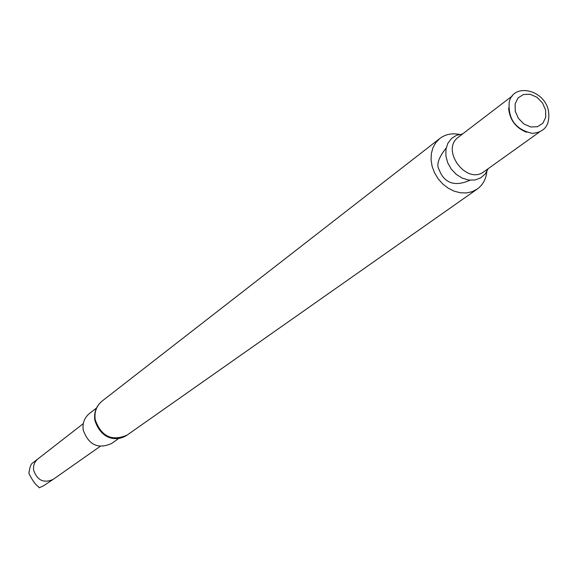 <?xml version="1.0" encoding="UTF-8"?>
<svg xmlns="http://www.w3.org/2000/svg" width="578" height="578" viewBox="0 0 578 578"><rect width="100%" height="100%" fill="white"/><g stroke="black" fill="none" stroke-linecap="round" stroke-linejoin="round"><path stroke-width="0.87" d="M486.972 169.527C486.647 177.995 483.41 184.498 477.284 189.035L472.197 191.672L466.468 192.944L460.363 192.77L454.178 191.166L448.232 188.204L442.806 184.021L438.175 178.826L434.569 172.88L432.156 166.464L431.065 159.911L431.347 153.531L432.973 147.643L435.863 142.535L439.88 138.445C445.414 134.313 451.909 132.962 459.351 134.399M488.2 168.653L485.224 173.992L480.715 177.88L475.051 179.968L468.722 180.061L462.277 178.154L456.295 174.397L451.295 169.13L447.719 162.801L445.884 155.981L445.941 149.261L447.892 143.243L451.548 138.438L456.584 135.259L462.566 133.98M526.529 132.268C515.634 127.81 509.659 119.718 508.582 107.999M548.5 110.998C550.256 124.87 544.83 132.326 532.23 133.359C515.655 129.566 507.983 119.184 509.211 102.227C513.365 82.372 544.599 89.525 548.5 110.998M545.589 110.022L545.733 117.283L542.858 123.237L537.511 126.705L530.756 126.979L523.921 124.003L518.379 118.346L515.244 111.149L515.135 103.859L518.061 97.913L523.437 94.503L530.185 94.272L536.969 97.27L542.467 102.884L545.589 110.022M96.49 408.054L89.352 413.581C84.374 417.735 82.336 423.233 83.239 430.083C88.607 444.923 98.029 449.409 111.511 443.543L118.887 438.341M37.982 458.874L32.39 463.151C30.815 464.177 29.644 467.602 28.9 473.418C32.433 480.47 35.561 484.848 38.3 486.546L39.203 487.789L43.538 485.823L53.154 479.386M102.046 401.125C96.454 405.814 94.178 412.013 95.218 419.736C101.294 436.513 111.937 441.621 127.138 435.061C118.772 440.985 101.901 441.643 94.857 420.408C93.788 412.439 96.186 406.016 102.046 401.125L439.88 138.445M539.187 132.225L484.039 171.63C466.54 185.487 440.125 149.76 458.499 137.087L512.332 95.905M38.018 458.845L37.953 458.896C34.499 461.786 33.062 465.586 33.654 470.282C37.281 480.455 43.769 483.497 53.125 479.408L53.19 479.357M477.284 189.035L127.138 435.061M446.187 147.99C438.464 157.751 436.123 164.976 439.143 169.657C442.054 177.778 449.951 189.237 470.008 180.206M53.125 479.408L100.146 446.397M37.953 458.896L83.297 423.609"/></g></svg>
